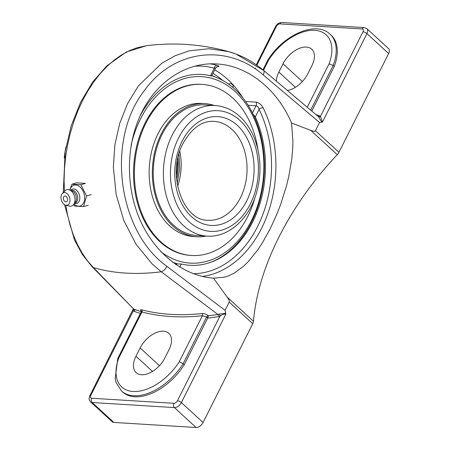 <?xml version="1.0" encoding="UTF-8"?>
<svg xmlns="http://www.w3.org/2000/svg" width="450" height="450" viewBox="0 0 450 450"><rect width="100%" height="100%" fill="white"/><g stroke="black" fill="none" stroke-linecap="round" stroke-linejoin="round"><path stroke-width="0.67" d="M318.111 116.426A1.575 1.232 109.6 0 0 319.41 115.763A305.336 180.765 -47.4 0 0 315.984 114.593M318.296 116.561L318.476 116.707A1.575 1.266 133.1 0 0 320.439 116.381L319.41 115.763M318.476 116.707L321.772 122.153L322.453 122.068L320.439 116.381L362.987 31.787A3.094 1.08 26.7 0 1 366.947 33.604A6.289 3.724 -47.4 0 0 366.891 28.704L364.174 27.574A3.094 2.25 -86.5 0 0 362.143 28.974A3.195 1.89 132.6 0 1 362.987 31.787M334.26 66.442L333.157 65.43A47.711 28.249 -47.4 0 0 330.092 34.228L331.194 35.241A47.711 28.249 132.6 0 1 334.26 66.442L311.822 111.066M218.385 316.626L219.96 316.17A1.575 0.787 67.7 0 0 219.184 314.128L217.884 314.466A303.761 179.831 132.6 0 1 208.395 315.849L207.664 318.161A305.336 180.765 -47.4 0 0 218.385 316.626A1.575 1.007 80.5 0 0 217.884 314.466L161.235 271.789L152.044 263.846L136.041 244.243L123.907 220.731L116.168 194.569L113.344 167.001L114.902 144.737L119.734 123.334L127.637 103.483L138.386 85.888L161.679 63.326L175.162 55.71L189.416 50.816L208.991 48.741L228.662 51.632L236.014 54.039L262.749 69.953A6.289 3.009 130 0 1 263.475 70.279A6.289 3.009 130 0 1 263.194 74.891L319.562 122.484L321.772 122.153M141.306 311.58A303.761 179.831 132.6 0 1 134.291 309.313A1.575 1.232 -70.4 0 1 134.359 311.445A305.336 180.765 -47.4 0 0 140.422 313.436M213.497 278.173C183.167 275.918 154.294 252.838 139.742 219.206C125.269 185.529 126.112 143.618 141.896 112.129C157.404 80.848 186.998 61.886 217.041 63.968C247.607 65.61 277.104 88.971 291.549 122.985L292.922 141.688L292.736 148.022L291.803 158.771L288.686 176.828L286.436 186.002L280.766 204.086L277.453 212.771L270.18 228.876L262.086 243.332L257.715 249.924L248.552 261.332L243.833 266.006L234.309 273.082L228.409 275.929L224.814 277.11L213.497 278.173L227.042 296.983C228.904 299.526 229.635 301.224 229.23 302.085L225.084 310.331L166.905 266.338A6.289 3.105 -52.7 0 1 161.235 271.789A303.761 179.831 132.6 0 1 93.397 267.604L133.498 308.846A1.575 1.266 -46.9 0 1 133.329 310.826L134.359 311.445M141.93 311.715A1.575 0.934 -47.4 0 1 141.936 311.721L141.261 310.978L141.188 311.912L141.93 311.991A1.575 1.209 104.8 0 0 141.806 309.842C140.22 309.51 140.181 310.095 141.694 311.591M133.369 309.195L133.329 310.826L90.782 395.421A3.094 1.08 -153.3 0 0 89.854 395.719L133.369 308.711M133.498 308.846L92.216 266.844A6.289 4.371 135.7 0 0 93.397 267.604L87.57 260.91L82.26 253.237L77.552 244.688L73.513 235.395L70.149 225.411L67.494 214.774L65.796 205.183M207.664 318.161L184.224 364.759L183.122 363.746L206.662 316.941L202.399 315.72L179.263 361.727A44.617 26.415 132.6 0 1 133.121 391.483A44.617 26.415 132.6 0 1 118.794 357.998L141.93 311.991A305.336 180.765 -47.4 0 0 202.399 315.72A1.575 1.052 83.9 0 0 201.966 313.549A303.761 179.831 132.6 0 1 141.806 309.842M207.754 317.942L206.662 316.941A1.575 0.934 132.6 0 1 208.226 315.692C206.319 314.179 204.232 313.464 201.966 313.549M89.854 395.719C88.779 399.381 88.65 398.959 90.557 401.878A6.289 3.724 -47.4 0 0 92.166 402.514L174.409 407.588A6.289 3.724 -47.4 0 0 181.373 402.581A3.094 1.08 -153.3 0 0 177.412 400.764L219.96 316.17C222.165 314.544 224.134 313.864 225.866 314.117L225.669 313.234L219.184 314.128M179.263 361.727L183.122 363.746A47.711 28.249 -47.4 0 1 121.478 390.954L116.179 382.753L115.155 378.737L117.782 358.47L141.188 311.912M164.852 357.998A21.054 12.465 132.6 0 1 136.17 372.617A21.054 12.465 132.6 0 1 135.973 356.22L140.147 347.923A21.054 12.465 132.6 0 1 168.823 333.309A21.054 12.465 132.6 0 1 169.02 349.706L164.852 357.998M118.794 357.998L117.799 358.419M263.492 70.296L268.627 60.081L267.778 60.227L262.935 69.857M268.627 60.081A44.617 26.415 132.6 0 1 314.769 30.324A44.617 26.415 132.6 0 1 329.096 63.81L333.157 65.43L310.691 110.104M184.224 364.759A47.711 28.249 132.6 0 1 122.58 391.967L121.478 390.954M202.275 276.446A107.01 77.749 93.5 0 0 267.564 214.324A107.01 77.749 93.5 0 0 263.104 107.741C261.264 104.507 258.907 102.628 256.022 102.116L245.593 101.469M263.104 107.741A3.094 1.316 -26.2 0 0 259.099 109.412C258.486 107.274 257.473 106.054 256.061 105.756A3.094 2.25 93.5 0 0 256.022 102.116M217.17 66.645L217.412 66.656C219.729 66.651 219.566 66.212 216.922 65.334A107.01 77.749 93.5 0 0 210.487 63.872M214.892 67.956C216.034 67.995 215.82 68.091 214.251 68.231A3.094 2.098 106.1 0 1 216.922 65.334M194.704 66.218A103.916 75.499 -86.5 0 1 214.251 68.231L210.471 75.758C211.821 76.061 212.018 75.988 211.072 75.544M252.866 113.732L255.313 116.938L259.099 109.412A103.916 75.499 -86.5 0 1 261.832 217.102A103.916 75.499 -86.5 0 1 193.241 273.696M179.775 267.131L181.344 263.998L176.496 263.953L176.091 264.757M175.281 264.201A92.807 54.945 -47.4 0 0 176.496 263.953M181.344 263.998A95.603 69.463 93.5 0 0 210.218 262.491A95.603 69.463 93.5 0 0 252.658 221.991A95.603 69.463 93.5 0 0 255.313 116.938M210.471 75.758A95.603 69.463 93.5 0 0 139.871 116.37M319.562 122.484L315.416 130.725C314.972 131.552 313.436 131.445 310.821 130.404L291.549 122.985M322.453 122.068L366.947 33.604L388.637 53.522L338.94 152.331L315.416 130.725M177.412 400.764A3.195 1.89 132.6 0 1 173.874 403.307A3.094 2.25 -86.5 0 0 174.409 407.588L196.093 427.5L113.85 422.426L92.166 402.514A3.094 2.25 -86.5 0 1 91.631 398.233A3.195 1.89 132.6 0 1 90.782 395.421M90.557 401.878L112.241 421.791A6.289 3.724 -47.4 0 0 113.85 422.426M388.637 53.522A6.289 3.724 -47.4 0 0 388.575 48.623L366.891 28.704M196.093 427.5A6.289 3.724 -47.4 0 0 203.057 422.499L252.754 323.691A6.289 3.724 -47.4 0 0 253.485 321.266A219.032 129.673 132.6 0 1 278.994 236.97A219.032 129.673 132.6 0 1 337.264 154.693A6.289 3.724 -47.4 0 0 338.94 152.331M64.395 191.424L64.08 180.433L64.496 168.48L65.7 156.493L67.657 144.647L70.369 132.992L73.806 121.618L77.929 110.7L82.682 100.356L88.048 90.619L93.96 81.63L100.333 73.502L107.156 66.251L114.356 59.974L121.821 54.765L129.448 50.676L137.227 47.706L146.436 45.714L126.304 52.014L106.83 65.824L92.582 82.17L80.646 102.167L71.179 125.927L65.16 151.554L63.27 192.6M225.669 313.234L225.084 310.331M276.368 81.124A21.054 12.465 132.6 0 1 278.871 72.101L283.039 63.804A21.054 12.465 132.6 0 1 311.721 49.191A21.054 12.465 132.6 0 1 311.918 65.587L307.744 73.884A21.054 12.465 132.6 0 1 287.443 90.45M88.217 205.273L83.537 206.618L86.603 195.953L80.809 184.736L71.944 184.191L69.767 190.018M91.282 194.602L86.603 195.953M71.944 184.191L76.624 182.841L85.489 183.392L80.809 184.736M73.592 204.553L74.672 206.072L83.537 206.618M69.919 190.074A10.856 7.223 73.9 0 1 75.758 184.984A10.856 7.223 73.9 0 1 84.521 196.054A10.856 7.223 73.9 0 1 78.401 206.207A10.856 7.223 73.9 0 1 73.952 204.075M63.416 198.804A3.026 2.014 73.9 0 1 63.467 197.516A3.026 2.014 73.9 0 1 66.206 196.425A3.026 2.014 73.9 0 1 67.427 200.672A3.026 2.014 73.9 0 1 64.53 201.206A4.005 4.005 0 0 1 63.467 197.516M70.718 190.378L70.886 190.187A7.476 4.973 73.9 0 1 73.71 188.994A7.476 4.973 73.9 0 1 79.751 196.616A7.476 4.973 73.9 0 1 75.532 203.608A7.476 4.973 73.9 0 1 74.711 203.468L74.464 203.394M70.976 190.479L71.342 190.373A6.604 4.393 73.9 0 1 72.36 190.266A6.604 4.393 73.9 0 1 77.574 196.251A6.604 4.393 73.9 0 1 74.992 203.068L74.633 203.175M62.342 193.567L64.957 190.839A8.494 5.647 73.9 0 1 68.068 189.591A8.494 5.647 73.9 0 1 69.418 189.889A8.494 5.647 73.9 0 1 74.531 196.329A8.494 5.647 73.9 0 1 73.626 204.502A8.494 5.647 73.9 0 1 70.138 206.196A8.494 5.647 73.9 0 1 69.345 206.066L65.678 205.149A6.458 4.297 73.9 0 1 61.363 200.121A6.458 4.297 73.9 0 1 62.342 193.567A6.458 4.297 73.9 0 1 64.704 192.617A6.458 4.297 73.9 0 1 69.924 199.204A6.458 4.297 73.9 0 1 66.279 205.245A6.458 4.297 73.9 0 1 65.678 205.149M69.418 189.889L72.056 190.884A6.604 4.393 73.9 0 1 76.033 195.896A6.604 4.393 73.9 0 1 75.33 202.252L73.626 204.502M206.19 236.064A66.684 48.454 -86.5 0 1 196.763 236.745A66.684 48.454 -86.5 0 1 156.842 200.621A66.684 48.454 -86.5 0 1 161.28 133.83A66.684 48.454 -86.5 0 1 204.975 103.624A66.684 48.454 -86.5 0 1 214.245 105.457M196.763 236.745L193.562 236.548A66.684 48.454 -86.5 0 1 153.641 200.424A66.684 48.454 -86.5 0 1 158.079 133.633A66.684 48.454 -86.5 0 1 201.769 103.427L204.975 103.624M255.015 197.421A85.719 62.28 -86.5 0 1 247.657 216.658A85.719 62.28 -86.5 0 1 191.498 255.487A85.719 62.28 -86.5 0 1 140.186 209.059A85.719 62.28 -86.5 0 1 145.896 123.204A85.719 62.28 -86.5 0 1 202.056 84.375A85.719 62.28 -86.5 0 1 257.951 149.805M145.029 123.154A85.719 62.28 -86.5 0 1 201.189 84.324A85.719 62.28 -86.5 0 1 201.189 84.324A85.719 62.28 -86.5 0 0 145.024 123.154A85.719 62.28 -86.5 0 0 139.32 209.002A85.719 62.28 -86.5 0 0 190.631 255.431A85.719 62.28 -86.5 0 1 139.326 209.002A85.719 62.28 -86.5 0 1 145.029 123.154M196.841 235.491A65.43 47.537 -86.5 0 1 157.674 200.047A65.43 47.537 -86.5 0 1 162.028 134.516A65.43 47.537 -86.5 0 1 204.896 104.878L215.044 105.502A65.43 47.537 93.5 0 0 172.176 135.141A65.43 47.537 93.5 0 0 167.822 200.672A65.43 47.537 93.5 0 0 206.989 236.115L196.841 235.491M177.272 161.438A49.539 35.994 -86.5 0 1 176.377 175.967M176.614 179.393A50.164 36.45 93.5 0 0 177.924 158.068M64.266 157.838A74.677 54.259 -86.5 0 1 65.998 146.717M190.631 255.431L191.498 255.487M172.373 262.086A96.154 69.862 93.5 0 0 177.379 263.818M208.631 263.008A96.154 69.862 93.5 0 0 262.941 185.715A96.154 69.862 93.5 0 0 234.939 89.28A96.154 69.862 93.5 0 0 218.469 78.311A96.154 69.862 93.5 0 0 211.714 75.819M131.113 145.249A93.397 67.86 -86.5 0 1 140.468 118.963A93.397 67.86 -86.5 0 1 233.876 90.456A93.397 67.86 -86.5 0 1 253.204 216.917A93.397 67.86 -86.5 0 1 160.734 251.589M256.809 65.323L276.362 26.443A3.195 1.89 132.6 0 1 279.894 23.901L362.143 28.974M255.066 68.782L255.442 68.034M262.749 69.953A6.289 3.009 130 0 1 263.475 70.279A6.289 3.009 130 0 1 263.194 74.891C226.783 43.155 173.869 49.731 144.855 89.944C105.508 139.297 117.692 231.458 166.905 266.338M329.096 63.81L307.271 107.212M216.934 66.549A3.094 2.25 93.5 0 0 216.917 66.549L217.496 66.561L215.629 68.04L211.669 75.909M242.764 97.701A107.01 77.749 93.5 0 0 214.695 69.891M212.94 73.378A103.916 75.499 -86.5 0 1 222.66 80.398M248.13 105.272L256.061 105.756L252.456 112.916M256.292 64.794L275.434 26.741A3.094 1.08 26.7 0 1 276.362 26.443M279.894 23.901A3.094 2.25 -86.5 0 1 281.925 22.5L364.174 27.574M173.874 403.307L91.631 398.233M203.057 422.499L181.373 402.581L225.866 314.117M310.821 130.404L337.264 154.693M253.485 321.266L227.042 296.983M229.23 302.085L252.754 323.691M140.147 347.923L159.469 365.67M135.973 356.22L152.528 371.419M283.039 63.804L302.366 81.551M278.871 72.101L295.419 87.3M178.532 138.066A60.458 43.926 -86.5 0 1 254.413 143.657A60.458 43.926 -86.5 0 1 210.319 231.339A60.458 43.926 -86.5 0 1 178.532 138.066M182.07 141.306A54.506 39.606 93.5 0 0 210.724 225.399A54.506 39.606 93.5 0 0 250.481 146.351A54.506 39.606 93.5 0 0 182.07 141.306M214.065 121.365A49.539 35.994 -86.5 0 1 243.714 148.202A49.539 35.994 -86.5 0 1 240.418 197.814A49.539 35.994 -86.5 0 1 207.962 220.252C183.274 221.175 166.095 173.79 183.099 143.331C191.903 127.907 202.224 120.583 214.065 121.365M177.638 186.356A49.539 35.994 93.5 0 0 179.803 151.279M317.947 116.387L318.392 116.634M263.475 70.284L318.381 116.634M330.092 34.228C315.709 20.143 282.921 35.274 267.778 60.227M275.434 26.741C276.913 24.019 279.079 22.607 281.925 22.5M64.569 204.683L74.436 239.861L82.412 254.588L92.211 266.844M263.419 70.262C252.776 61.352 241.194 55.142 228.662 51.621C201.656 44.19 174.246 42.221 146.436 45.714M202.056 84.375L201.189 84.324M206.989 236.115C228.476 237.769 249.21 218.903 256.511 192.825C261.568 174.724 261.096 157.151 255.094 140.108C251.662 130.849 246.774 123.176 240.441 117.09C232.971 110.053 224.505 106.189 215.044 105.502M177.154 183.684L179.702 168.879L178.993 153.872M218.469 78.311A99.073 99.073 0 0 0 211.809 75.623M232.954 87.525A2.829 2.829 0 0 0 228.656 84.178"/></g></svg>
